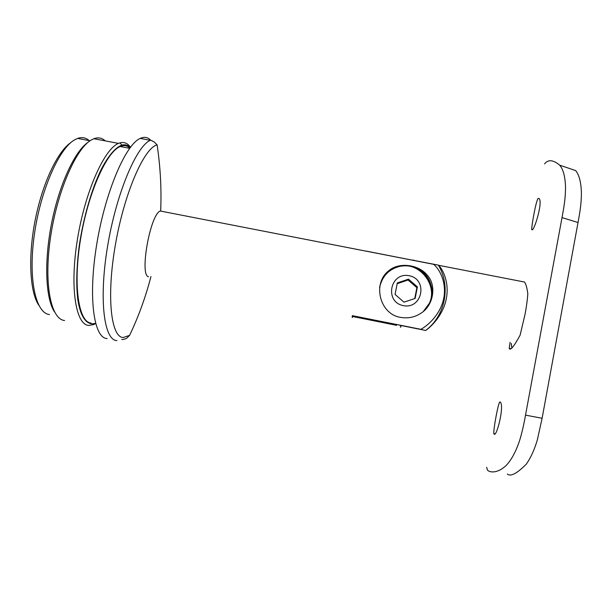 <?xml version="1.0" encoding="UTF-8"?>
<svg xmlns="http://www.w3.org/2000/svg" width="612" height="612" viewBox="0 0 612 612"><rect width="100%" height="100%" fill="white"/><g stroke="black" fill="none" stroke-linecap="round" stroke-linejoin="round"><path stroke-width="0.92" d="M38.701 305.097C29.843 291.962 27.915 256.765 35.213 219.983C42.465 183.195 57.643 151.378 70.831 142.596M89.207 140.615C85.864 137.631 82.008 136.897 77.625 138.411L74.412 139.972C58.836 148.823 40.262 191.166 34.241 235.398C28.091 279.669 35.825 313.313 49.495 314.56M54.491 311.875C45.655 298.694 43.934 261.913 51.607 223.227C59.234 184.533 74.825 151.172 88.013 142.344M105.233 140.875C101.975 137.838 98.188 137.119 93.873 138.717L91.249 140.01C75.85 148.578 56.878 192.344 50.352 238.435C43.704 284.549 51.064 319.495 64.581 320.497M95.633 323.572L93.835 324.528L88.671 325.446C75.781 324.72 69.623 287.586 77.372 239.743C84.984 191.916 104.308 148.792 118.529 143.407L120.128 142.841C123.234 142.038 125.995 142.703 128.421 144.853L130.509 147.178M130.295 147.461L129.851 147.048C127.495 144.968 124.802 144.333 121.78 145.143C115.469 147.469 108.286 155.777 101.156 169.524C91.716 189.016 83.469 217.428 79.269 245.588C76.523 266.939 76.049 285.07 77.854 300.002C80.753 318.171 87.432 326.058 95.541 323.235M91.127 323.105C78.711 322.279 72.912 286.156 80.447 239.843C87.86 193.537 106.496 151.776 120.204 146.52C123.884 144.975 127.097 145.48 129.866 148.028M107.177 338.558C93.965 338.474 87.952 298.281 96.566 245.32C105.05 192.359 125.628 144.432 140.232 138.396C144.356 136.53 147.897 137.195 150.873 140.393M403.293 305.625C422.425 309.573 428.301 279.286 409.153 275.714C390.112 271.805 384.152 301.953 403.293 305.625M415.15 298.404L403.974 302.175L395.061 294.426L397.326 282.928L408.479 279.149L417.399 286.883L415.15 298.404M388.436 271.912C398.94 262.862 416.106 264.04 425.34 274.497C434.719 284.825 433.87 302.007 423.458 311.301L429.647 302.886C438.743 285.047 421.515 262.303 401.839 265.906C389.691 268.324 382.278 275.545 379.593 287.571C380.695 281.313 383.64 276.096 388.436 271.912L388.681 270.802C372.211 283.348 379.601 314.331 400.692 317.399C408.059 318.6 414.668 317.284 420.528 313.474C433.472 306.008 437.006 285.383 427.184 275.102C418.432 264.277 398.672 261.951 388.681 270.802M414.752 298.534L416.879 287.655L408.059 280.013L408.479 279.149M408.059 280.013L397.754 283.509M416.879 287.655L417.399 286.883M486.678 467.277L487.382 469.962C489.202 472.441 497.441 474.147 506.744 464.86C511.999 459.023 516.421 450.493 520.009 439.271C522.135 432.011 523.971 423.971 525.517 415.135L542.11 418.271L537.351 439.852C534.368 449.927 530.658 458.044 526.228 464.21C516.842 473.634 510.538 476.901 507.325 474.017M542.11 418.271L578.026 222.523L562.023 217.589C564.264 205.372 565.48 198.036 565.519 187.05C565.182 176.608 563.254 169.325 559.728 165.194C553.087 159.724 548.046 159.296 544.603 163.917M559.728 165.194L575.601 170.557C579.044 174.581 580.979 181.802 581.4 192.237C581.415 203.016 580.245 210.321 578.026 222.523M525.517 415.135L562.023 217.589M510.11 342.322L509.215 348.358C510.263 351.005 513.889 346.622 520.093 335.223L525.081 314.147C526.504 306.451 527.414 299.658 527.819 293.775C527.039 287.824 525.938 283.914 524.492 282.04L522.189 281.597M500.103 401.916C498.558 400.5 493.196 430.159 493.838 433.594C496.179 439.462 504.41 406.705 500.509 402.352L500.103 401.916M538.155 198.395C535.936 200.644 531.446 226.723 531.713 229.278C533.136 234.442 543.272 202.457 539.134 198.556L538.155 198.395M511.326 343.431L511.785 348.044M425.684 330.457C445.429 315.639 451.059 286.125 438.345 265.118L438.521 265.279C442.721 268.936 449.552 282.805 446.301 298.587C443.394 314.79 431.215 326.77 425.684 330.457L401.128 325.538C400.6 327.443 400.378 327.787 400.462 326.563M438.345 265.118L411.96 260.031M398.58 324.918L401.128 325.538M352.833 315.754L352.68 316.534L396.591 325.332M365.578 250.989L433.564 264.315C438.965 268.324 446.913 281.895 443.761 298.166C440.571 314.484 427.78 325.661 420.888 329.317L352.321 315.654L352.206 317.574L352.68 316.534M148.532 276.739C139.322 275.744 150.101 214.644 160.206 211.002L163.366 211.622M116.946 340.57C104.208 340.593 98.708 300.469 107.391 247.47C115.959 194.486 136.147 146.436 150.269 140.301L140.232 138.396M160.665 210.796C161.606 189.085 160.421 167.107 157.108 144.86C144.088 147.982 124.305 192.964 115.362 244.915C106.297 296.866 111.032 337.434 123.242 337.518L129.591 335.361L126.768 338.13C126.447 338.857 121.199 339.951 121.819 339.415M413.712 259.962L413.888 260.352M90.056 140.775L77.625 138.411M118.529 143.407L93.873 138.717M121.78 145.143L120.128 142.841M129.652 148.318L120.204 146.52M157.108 144.86L154.905 142.673C154.767 142.015 149.802 139.635 150.269 140.301M150.95 276.548C145.679 296.927 138.564 316.534 129.591 335.361M429.647 302.886C437.373 285.345 420.605 263.191 401.839 265.906M531.713 229.278L532.417 229.408M493.838 433.594L494.817 433.793M511.005 348.718L509.215 348.358M524.492 282.04L438.521 265.279M433.564 264.315L160.206 211.002"/></g></svg>

